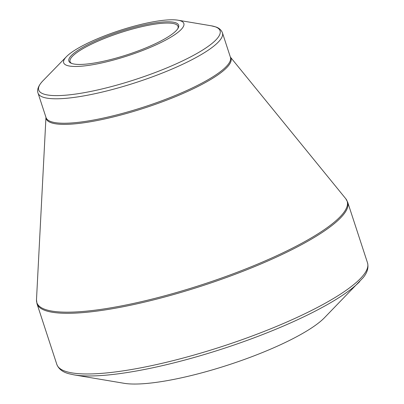 <?xml version="1.0" encoding="UTF-8"?>
<svg xmlns="http://www.w3.org/2000/svg" width="404" height="404" viewBox="0 0 404 404"><rect width="100%" height="100%" fill="white"/><g stroke="black" fill="none" stroke-linecap="round" stroke-linejoin="round"><path stroke-width="0.61" d="M367.514 262.847L347.682 202.177A163.433 34.325 161.9 0 1 203 285.577A163.433 34.325 161.9 0 1 36.991 303.727L56.823 364.398A163.433 34.325 -18.1 0 0 222.831 346.248A163.433 34.325 -18.1 0 0 367.514 262.847C368.766 267.706 367.312 272.639 363.161 277.654L324.427 317.786A113.564 23.851 161.9 0 1 228.886 364.777A113.564 23.851 161.9 0 1 124.033 383.29L74.164 374.897A161.822 33.986 161.9 0 1 73.77 374.826M69.357 66.024A63.216 13.276 161.9 0 1 66.443 56.661A63.216 13.276 161.9 0 1 119.629 30.507A63.216 13.276 161.9 0 1 177.997 20.2A63.216 13.276 161.9 0 1 149.778 47.601A63.216 13.276 161.9 0 1 69.357 66.024M173.442 22.21A57.747 12.13 161.9 0 1 178.174 28.078A57.747 12.13 161.9 0 1 127.523 54.651A57.747 12.13 161.9 0 1 70.953 63.125A57.747 12.13 161.9 0 1 104.146 37.33A57.747 12.13 161.9 0 1 173.442 22.21M177.826 28.669A56.782 11.923 -18.1 0 0 178.023 26.381A56.782 11.923 -18.1 0 0 172.907 23.452A56.782 11.923 -18.1 0 0 110.337 36.178A56.782 11.923 -18.1 0 0 70.074 61.666A56.782 11.923 -18.1 0 0 71.584 63.393M359.717 281.563A161.822 33.986 161.9 0 1 223.569 348.516A161.822 33.986 161.9 0 1 74.164 374.897L69.079 373.776C62.766 372.185 58.676 369.059 56.823 364.398M230.366 57.085A97.202 20.412 161.9 0 1 164.943 100.823A97.202 20.412 161.9 0 1 54.939 123.69A97.202 20.412 161.9 0 1 45.97 117.357M45.96 117.327L36.486 299.819A163.226 34.279 -18.1 0 0 51.545 311.029A163.226 34.279 -18.1 0 0 237.436 272.18A163.226 34.279 -18.1 0 0 345.779 198.728L230.356 57.055M222.442 32.84A97 20.372 161.9 0 1 153.656 76.376A97 20.372 161.9 0 1 46.778 98.111A97 20.372 161.9 0 1 38.042 93.112L46.036 117.564A97 20.372 -18.1 0 0 54.772 122.563A97 20.372 -18.1 0 0 161.651 100.828A97 20.372 -18.1 0 0 230.431 57.292L222.442 32.84C221.256 29.921 219.018 27.947 215.736 26.922L211.242 25.795A95.389 20.033 -18.1 0 1 211.474 25.836A95.389 20.033 -18.1 0 1 168.423 67.241A95.389 20.033 -18.1 0 1 47.319 94.94A95.389 20.033 -18.1 0 1 42.92 80.81C37.284 86.714 37.123 91.001 38.042 93.112M66.443 56.661L42.92 80.81M177.997 20.2L211.242 25.795M36.486 299.819L36.991 303.727M347.682 202.177L345.779 198.728"/></g></svg>
